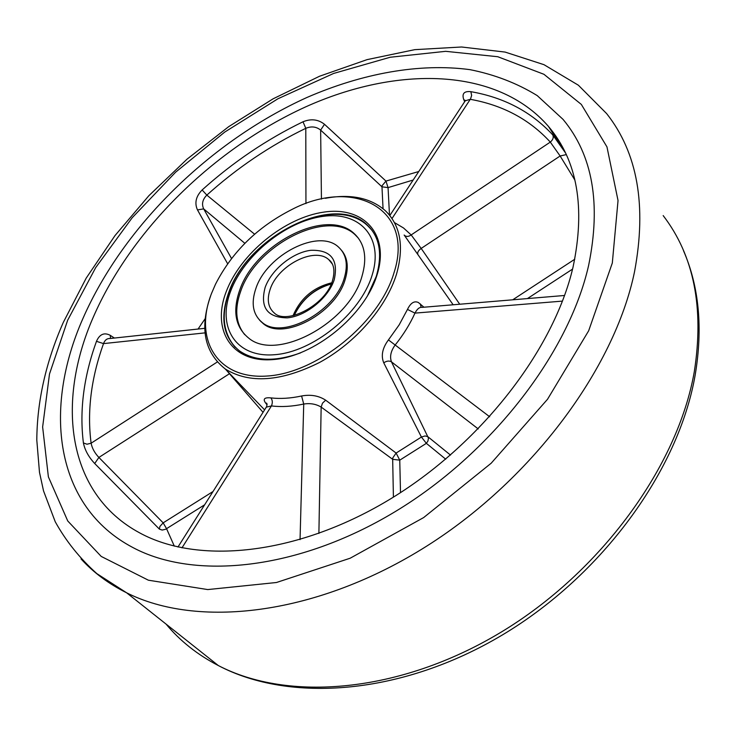 <?xml version="1.0" encoding="UTF-8"?>
<svg xmlns="http://www.w3.org/2000/svg" width="736" height="736" viewBox="0 0 736 736"><rect width="100%" height="100%" fill="white"/><g stroke="black" fill="none" stroke-linecap="round" stroke-linejoin="round"><path stroke-width="1.1" d="M82.864 318.633C123.427 226.062 210.266 141.34 306.82 97.529C362.112 73.48 419.216 62.873 469.927 69.644C494.62 74.557 517.058 83.205 537.234 95.606L563.077 119.416C592.728 155.094 601.238 203.789 588.607 265.503C568.854 352.986 491.703 453.569 394.662 511.952C297.546 570.418 194.387 580.4 132.903 547.547C54.124 506.101 43.212 408.416 82.864 318.633C123.427 226.062 210.266 141.34 306.82 97.529C362.112 73.48 419.216 62.873 469.927 69.644C494.62 74.557 517.058 83.205 537.234 95.606L563.077 119.416C592.728 155.094 601.238 203.789 588.607 265.503C568.854 352.986 491.703 453.569 394.662 511.952C297.546 570.418 194.387 580.4 132.903 547.547C54.124 506.101 43.212 408.416 82.864 318.633M226.219 291.668C240.506 253.561 284.777 217.497 324.088 212.078C363.547 206.098 390.034 234.195 377.007 275.034C364.596 315.827 313.83 356.923 272.725 359.61C231.408 362.903 211.388 329.783 226.219 291.668M367.31 296.222L376.262 276.405C382.748 254.04 379.721 236.891 367.172 224.949C334.245 192.464 247.682 236.32 228.684 292.606C219.632 318.228 223.275 337.686 239.614 350.98C254.886 361.33 275.19 361.965 300.527 352.894M211.591 293.287C193.494 339.011 216.862 379.62 267.002 376.041C316.912 373.198 379.169 322.828 393.88 273.176C415.168 208.463 353.372 177.174 291.548 209.659C257.352 227.102 232.006 251.97 215.492 284.243L211.591 293.287M325.376 198.306C350.511 193.623 370.502 197.754 385.333 210.698C400.531 225.483 404.257 246.643 396.502 274.178C386.299 307.308 355.663 342.783 319.774 362.342C280.931 381.763 249.412 383.962 225.207 368.948C204.258 352.277 199.438 327.814 210.744 295.578M204.764 328.32L110.096 338.514C107.06 338.339 104.862 340.032 103.518 343.602C91.108 378.23 86.977 411.433 91.117 443.201L87.023 444.222L83.407 442.962C84.87 450.138 88.633 456.992 94.705 463.514L159.381 529.12L159.896 526.433L163.171 522.854L166.557 528.696L174.322 546.14M413.163 180.026L388.056 187.616L385.968 181.084L418.747 171.525M389.5 215.16L388.056 187.616L381.975 186.815L382.131 185.656L385.968 181.084L324.502 124.301C318.237 119.361 311.07 118.524 303.011 121.771L305.79 128.322C270.14 145.572 237.158 167.836 206.834 195.114C202.529 199.493 201.48 204.093 203.679 208.886L231.536 258.52M564.576 295.476L422.078 307.372C419.483 307.022 417.119 308.936 414.975 313.113C409.998 324.116 403.356 334.806 395.03 345.184C390.798 351.118 389.602 356.684 391.469 361.854L428.472 438.122L427.929 441.048L426.365 443.339L399.758 460.156L396.115 453.054L421.415 437.037L383.75 362.82C380.834 355.718 382.398 348.082 388.442 339.912L399.151 324.889L407.468 309.424C410.614 302.938 414.239 300.628 418.361 302.496L423.954 307.216M400.504 492.632L399.758 460.156L392.674 459.31L392.812 457.856L396.115 453.054L325.671 400.191C318.762 395.701 310.73 394.303 301.594 395.986L303.729 404.046C292.21 406.502 281.456 407.137 271.455 405.932L266.312 407.137L177.974 547.014M267.067 404.855L266.174 403.742C262.494 399.179 264.058 397.238 270.876 397.9C272.55 400.108 272.743 402.794 271.455 405.932L181.967 547.878M574.908 180.099L560.133 155.986L550.298 142.094C553.012 139.812 553.831 137.42 552.754 134.918L565.312 152.646M464.683 101.678L463.79 99.7C461.702 93.656 464.057 90.979 470.847 91.669C504.114 97.465 531.41 111.881 552.754 134.918M227.645 263.773L197.478 209.916C194.378 202.989 195.923 196.328 202.124 189.962C233.045 162.15 266.68 139.417 303.011 121.771M205.04 332.874L103.518 343.602L96.471 341.32C99.636 334.19 104.227 332.194 110.253 335.331L114.393 338.045M93.113 317.556C131.238 229.706 213.661 148.874 305.339 107.024C396.658 65.752 496.653 66.829 548.384 126.325C577.383 160.568 585.598 207.506 573.031 267.14C553.684 350.428 479.9 445.63 387.716 500.59C295.458 555.634 197.69 564.641 139.638 532.864C66.682 493.589 56.065 402.307 93.113 317.556M453.146 304.778L404.156 235.023M383.051 208.702L381.975 186.815L320.638 130.097C316.324 126.629 311.374 126.04 305.79 128.322L305.946 203.578M394.432 222.576L403.512 227.967L411.166 234.94L550.298 142.094C529.497 119.407 502.817 105.147 470.276 99.314L465.253 100.804L389.813 215.538M404.487 235.391C406.382 236.9 408.609 236.753 411.166 234.94L421.185 248.428L459.724 304.226M393.41 497.122L392.674 459.31L321.154 407.082C316.038 404.027 310.233 403.015 303.729 404.046L300.049 539.635M263.037 412.316L226.403 370.19M217.286 361.992L91.117 443.201C92.074 448.224 94.668 452.971 98.882 457.442L163.171 522.854L213.017 491.519M562.488 301.107L414.975 313.113L407.468 309.424M489.679 416.769L388.442 339.912M450.515 455.078L427.782 436.641L425.049 435.951L421.415 437.037L426.365 443.339L445.712 459.181M392.003 218.537L470.58 98.845L471.638 95.413L470.847 91.669M254.601 234.204L206.834 195.114L202.124 189.962M159.381 529.12L162.15 530.067L165.545 529.294L204.636 504.795M255.907 288.392C250.81 303.333 252.899 314.686 262.172 322.46C281.998 339.995 334.448 312.432 344.117 278.659C348.303 264.896 346.426 254.362 338.505 247.075C318.826 228.169 266.883 254.684 255.907 288.392M361.854 276.708C367.411 257.959 364.872 243.598 354.237 233.634C326.996 207.064 255.217 243.552 239.697 290.186C232.383 311.162 235.336 327.106 248.566 337.999C276.101 361.937 348.836 323.454 361.854 276.708M259.596 320.188L263.166 323.564C283.001 341.108 335.414 313.582 345.064 279.827C348.836 267.637 347.714 257.867 341.697 250.516M343.068 252.282L342.544 251.74M358.395 238.179L355.157 234.812C327.906 208.224 256.174 244.674 240.69 291.281C234.361 309.056 235.695 323.518 244.711 334.65M260.673 321.218L261.124 321.816M294.29 315.339C301.962 299.423 314.272 288.963 331.228 283.967M166.069 624.091C179.97 640.863 197.395 654.681 218.325 665.556C288.107 701.896 399.234 693.312 500.278 632.666C601.248 572.093 677.874 465.87 694.306 371.662C704.251 307.666 693.882 255.64 663.173 215.584M67.666 320.224L49.496 374.008L42.633 426.981L48.383 476.854L67.749 520.978L101.209 556.425L148.387 580.207L207.764 589.573L276.451 582.507L350.17 558.219L423.651 517.574L491.188 463.211L547.529 399.262L588.662 330.795L612.315 263.01L618.038 200.523L606.961 146.887L581.33 104.42L543.932 74.29L497.766 56.727L445.666 51.327L390.2 57.242L333.629 73.444L277.904 98.78L224.738 132.075L175.683 172.132L132.195 217.736L95.708 267.582L67.666 320.224M63.287 322.442L86.222 278.079L115.009 235.575L148.865 195.712L187.018 159.178L228.703 126.656L273.157 98.79L319.562 76.231L367.071 59.634L414.745 49.662L461.527 46.994L505.089 52.072L544.005 64.694L578.367 85.21L606.639 113.602C637.569 152.794 646.87 205.482 634.542 271.676C614.486 369.224 530.076 482.678 421.682 549.249C313.223 615.922 196.889 628.222 126.638 592.811C108.67 583.841 93.463 572.534 81.024 558.909M270.876 397.9C280.398 398.995 290.637 398.36 301.594 395.986M198.067 329.038L205.151 318.697M83.407 442.962C79.341 410.513 83.702 376.63 96.471 341.32M324.502 124.301L320.638 130.097L321.439 199.097M566.242 154.624L560.133 155.986L421.185 248.428C418.444 250.433 417.312 252.328 417.781 254.104M512.725 299.8L574.779 259.228M572.553 269.109L527.436 298.577M478.253 428.95L391.469 361.854C389.252 360.548 386.676 360.87 383.75 362.82M325.671 400.191L322.497 403.172L321.154 407.082L318.89 533.444M229.669 373.584L98.882 457.442L94.705 463.514M244.867 243.322L203.679 208.886L197.478 209.916M421.093 307.308L420.366 303.922M266.174 403.742L267.039 404.248M465.41 100.528L463.79 99.7M110.529 338.468L110.253 335.331M331.706 282.817C313.416 287.316 300.555 298.227 293.112 315.532L293.084 315.624M331.89 263.249L328.808 259.688C314.796 246.367 277.822 265.282 270.167 289.276C266.653 299.773 268.125 307.768 274.574 313.26C286.709 324.769 325.45 305.357 332.414 280.904C336.334 267.315 331.54 261.593 328.808 259.688L332.286 263.966M265.162 287.371C259.872 307.381 267.232 317.547 287.252 317.869C305.872 316.268 328.265 298.098 334.218 279.754C338.68 259.532 330.869 249.706 310.785 250.304C292.551 252.485 271.51 269.588 265.162 287.371M232.033 343.399L234.756 346.822M230.644 291.18C216.789 326.996 235.75 357.898 274.427 354.724C312.91 352.112 360.29 313.748 371.993 275.586C384.266 237.378 359.619 210.892 322.58 216.43C285.669 221.435 243.993 255.383 230.644 291.18M372.03 230.34L368.074 226.136C333.629 192.4 248.253 236.127 229.163 291.99M683.496 250.691C699.145 286.773 703.027 328.302 695.134 375.286C678.583 470.046 602.71 575.046 502.412 634.938C402.114 694.839 290.14 703.423 218.325 665.556L126.638 592.811L96.848 573.629C79.801 558.348 65.927 541.061 55.228 521.741L43.525 490.875L39.477 472.273L36.8 440.11C37.067 401.368 45.834 362.296 63.084 322.902M225.207 368.948L264.592 409.851M548.384 126.325L565.358 152.748M266.533 406.769C267.14 404.736 267.122 403.503 266.487 403.08L267.03 404.138M263.166 323.564L262.172 322.46M331.274 283.857C314.217 288.696 301.861 299.193 294.216 315.358M235.272 347.337C223.017 332.939 220.966 314.539 229.117 292.128M355.157 234.812L354.237 233.634"/></g></svg>
